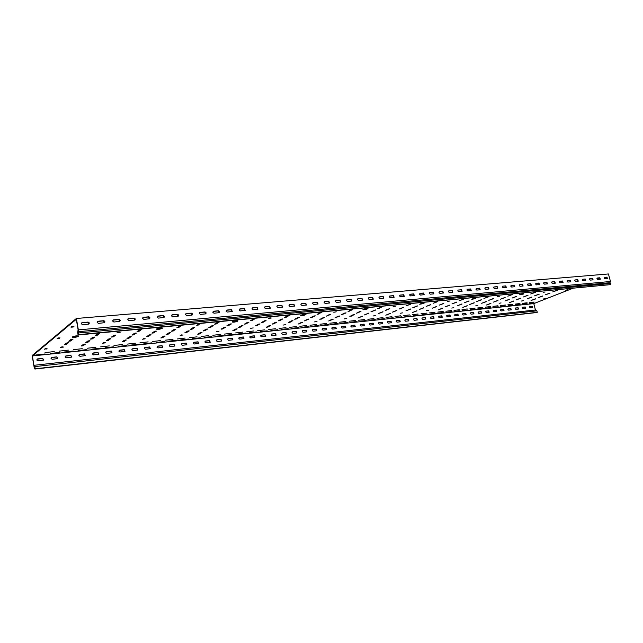 <?xml version="1.0" encoding="UTF-8"?>
<svg xmlns="http://www.w3.org/2000/svg" width="643" height="643" viewBox="0 0 643 643"><rect width="100%" height="100%" fill="white"/><g stroke="black" fill="none" stroke-linecap="round" stroke-linejoin="round"><path stroke-width="0.96" d="M305.626 314.757L305.996 314.403C304.959 314.089 303.319 314.347 301.069 315.183L300.699 315.536C301.736 315.85 303.375 315.584 305.626 314.757M301.037 315.207L305.554 314.234M336.257 311.839L333.773 312.249L336.257 311.839M285.83 324.635L283.314 325.036L285.83 324.635M316.999 321.492L314.572 321.886L316.999 321.492M395.453 306.213L393.122 306.607L395.453 306.213M367.515 308.873L367.957 308.495C367.049 308.222 365.521 308.479 363.367 309.267L362.933 309.637C363.834 309.902 365.361 309.653 367.515 308.873M363.279 309.307L367.499 308.351M375.287 315.609L373.012 315.994L375.287 315.609M346.786 318.486L344.439 318.88L346.786 318.486M162.229 328.38L162.454 328.099C161.055 327.681 159.126 327.946 156.659 328.911L156.442 329.192C157.832 329.618 159.761 329.345 162.229 328.38M199.587 324.836L196.686 325.254L199.587 324.836M145.262 338.813L142.312 339.231L145.262 338.813M120.12 332.383L116.954 332.817L120.12 332.383M78.542 336.337L78.687 336.096C77.039 335.614 74.926 335.887 72.329 336.932L72.185 337.165C73.832 337.647 75.946 337.374 78.542 336.337M105.516 342.823L102.438 343.241L105.516 342.823M218.958 331.378L216.249 331.788L218.958 331.378M271.274 318.02L268.589 318.43L271.274 318.02M237.524 321.227L237.822 320.905C236.624 320.544 234.848 320.809 232.501 321.701L232.203 322.022C233.401 322.384 235.169 322.119 237.524 321.227M253.189 327.922L250.577 328.332L253.189 327.922M183.022 335.003L180.201 335.413L183.022 335.003M523.346 300.675L521.433 301.037L523.346 300.675M501.082 302.925L499.113 303.287L501.082 302.925M545.079 291.994L543.126 292.356L545.079 291.994M523.41 294.052L519.576 294.767L523.41 294.052M520.018 294.43L523.482 293.562M428.736 310.215L426.598 310.601L428.736 310.215M424.01 303.496L419.71 304.243L424.01 303.496M420.088 303.922L424.034 302.982M449.586 301.069L447.399 301.454L449.586 301.069M402.574 312.86L400.372 313.237L402.574 312.86M453.829 307.692L451.756 308.061L453.829 307.692M499.29 296.343L497.224 296.72L499.29 296.343M475.788 298.577L471.737 299.308L475.788 298.577M472.139 298.979L475.844 298.071M477.926 305.256L475.908 305.626L477.926 305.256M63.633 347.043L60.41 347.469L63.633 347.043M299.879 326.306L306.502 325.535L299.879 326.306M279.118 328.452L285.942 327.657L279.118 328.452M320.021 324.233L326.467 323.477L320.021 324.233M310.022 325.262L316.565 324.498L310.022 325.262M246.767 331.788L253.889 330.968L246.767 331.788M235.643 332.937L242.877 332.101L235.643 332.937M268.501 329.546L275.421 328.742L268.501 329.546M257.714 330.655L264.739 329.843L257.714 330.655M377.039 318.349L382.979 317.642L377.039 318.349M367.876 319.298L373.896 318.582L367.876 319.298M394.987 316.501L400.774 315.809L394.987 316.501M386.073 317.417L391.941 316.718L386.073 317.417M339.584 322.215L345.854 321.476L339.584 322.215M329.875 323.22L336.233 322.464L329.875 323.22M358.577 320.254L364.685 319.531L358.577 320.254M349.149 321.227L355.338 320.495L349.149 321.227M100.67 346.858L109.278 345.894L100.67 346.858M87.127 348.249L95.871 347.284L87.127 348.249M127.081 344.134L135.4 343.201L127.081 344.134M113.988 345.484L122.451 344.535L113.988 345.484M45.042 352.589L54.245 351.584L45.042 352.589M289.575 327.375L296.302 326.588L289.575 327.375M73.342 349.671L82.24 348.691L73.342 349.671M59.317 351.118L68.367 350.122L59.317 351.118M201.203 336.49L208.774 335.622L201.203 336.49M189.347 337.712L197.039 336.836L189.347 337.712M224.343 334.103L231.689 333.259L224.343 334.103M212.865 335.284L220.316 334.432L212.865 335.284M152.608 341.497L160.67 340.589L152.608 341.497M139.949 342.807L148.139 341.883L139.949 342.807M177.299 338.949L185.112 338.065L177.299 338.949M165.058 340.211L172.991 339.319L165.058 340.211M529.446 302.636L534.156 302.049L529.454 302.773M445.937 311.244L451.306 310.593L445.937 311.244M437.73 312.096L443.164 311.429L437.73 312.096M462.028 309.588L467.26 308.945L462.028 309.588M454.038 310.408L459.335 309.765L454.038 310.408M412.436 314.7L418.079 314.017L412.436 314.7M403.772 315.592L409.487 314.909L403.772 315.592M429.42 312.948L434.917 312.281L429.42 312.948M420.988 313.816L426.55 313.149L420.988 313.816M507.833 304.862L512.704 304.26L507.833 304.862M500.439 305.626L505.374 305.015L500.479 305.763M522.333 303.367L527.091 302.773L522.349 303.512M515.131 304.115L519.946 303.512L515.156 304.252M477.693 307.973L482.805 307.346L477.757 308.11M469.912 308.777L475.081 308.142L469.912 308.777M492.956 306.398L497.947 305.779L492.956 306.398M485.377 307.177L490.424 306.558L485.377 307.177M291.769 328.364L298.424 327.576L291.769 328.364M281.425 329.433L288.168 328.645L281.425 329.433M312.008 326.258L318.478 325.487L312.008 326.258M301.961 327.303L308.527 326.523L301.961 327.303M249.42 332.769L256.469 331.949L249.42 332.769M238.416 333.91L245.57 333.082L238.416 333.91M270.912 330.526L277.76 329.73L270.912 330.526M260.246 331.635L267.199 330.832L260.246 331.635M369.291 320.294L375.263 319.579L369.291 320.294M360.088 321.251L366.132 320.527L360.088 321.251M387.327 318.422L393.138 317.722L387.327 318.422M378.373 319.354L384.257 318.647L378.373 319.354M331.659 324.209L337.953 323.461L331.659 324.209M321.91 325.221L328.292 324.466L321.91 325.221M350.748 322.223L356.873 321.492L350.748 322.223M341.272 323.212L347.485 322.473L341.272 323.212M105.058 347.783L113.554 346.826L105.058 347.783M91.684 349.173L100.324 348.209L91.684 349.173M131.132 345.066L139.354 344.142L131.132 345.066M118.208 346.416L126.558 345.476L118.208 346.416M50.162 353.489L59.244 352.485L50.162 353.489M35.823 354.984L45.066 353.963L35.823 354.984M78.084 350.588L86.869 349.607L78.084 350.588M64.244 352.026L73.173 351.038L64.244 352.026M204.361 337.454L211.844 336.594L204.361 337.454M192.651 338.668L200.246 337.8L192.651 338.668M227.244 335.075L234.502 334.231L227.244 335.075M215.895 336.249L223.266 335.405L215.895 336.249M156.345 342.446L164.311 341.546L156.345 342.446M143.847 343.748L151.933 342.832L143.847 343.748M180.747 339.906L188.463 339.03L180.747 339.906M168.643 341.168L176.487 340.276L168.643 341.168M522.454 304.364L527.18 303.769L522.47 304.501M529.51 303.633L534.188 303.046L529.51 303.633M438.526 313.093L443.911 312.434L438.526 313.093M430.28 313.953L435.729 313.286L430.28 313.953M454.689 311.413L459.946 310.77L454.689 311.413M446.66 312.249L451.981 311.598L446.66 312.249M404.865 316.597L410.523 315.906L404.865 316.597M396.152 317.505L401.891 316.806L396.152 317.505M421.921 314.821L427.442 314.146L421.921 314.821M413.449 315.705L419.043 315.022L413.449 315.705M500.72 306.623L505.615 306.012L500.76 306.767M493.294 307.394L498.245 306.783L493.342 307.539M515.3 305.112L520.083 304.509L515.324 305.248M508.058 305.859L512.889 305.256L508.091 306.004M470.435 309.773L475.563 309.138L470.435 309.773M462.614 310.593L467.807 309.95L462.614 310.593M485.77 308.182L490.786 307.555L485.77 308.182M478.151 308.97L483.223 308.343L478.151 308.97M529.342 307.209L530.009 307.828L532.605 307.539L532.179 306.221L529.575 306.51L529.342 307.209M522.293 307.965L522.96 308.584L525.588 308.294L525.162 306.968L522.526 307.258L522.293 307.965M515.147 308.728L515.823 309.355L518.491 309.058L518.057 307.724L515.389 308.021L515.147 308.728M507.922 309.508L508.605 310.135L511.306 309.83L510.872 308.487L508.163 308.793L507.922 309.508M500.6 310.288L501.291 310.923L504.024 310.617L503.59 309.267L500.849 309.572L500.6 310.288M493.181 311.083L493.88 311.718L496.653 311.405L496.211 310.055L493.438 310.36L493.181 311.083M485.674 311.887L486.373 312.53L489.186 312.209L488.744 310.85L485.931 311.164L485.674 311.887M478.062 312.707L478.778 313.35L481.623 313.028L481.173 311.654L478.328 311.968L478.062 312.707M470.355 313.527L471.078 314.178L473.963 313.848L473.513 312.466L470.62 312.795L470.355 313.527M462.55 314.363L463.273 315.014L466.199 314.684L465.749 313.294L462.815 313.623L462.55 314.363M454.641 315.215L455.373 315.866L458.338 315.536L457.88 314.138L454.914 314.467L454.641 315.215M446.628 316.075L447.367 316.734L450.373 316.388L449.915 314.982L446.901 315.319L446.628 316.075M438.502 316.943L439.249 317.61L442.296 317.264L441.837 315.842L438.783 316.187L438.502 316.943M430.271 317.827L431.027 318.494L434.121 318.14L433.647 316.718L430.553 317.063L430.271 317.827M421.929 318.719L422.692 319.394L425.827 319.032L425.353 317.602L422.218 317.955L421.929 318.719M413.473 319.627L414.245 320.302L417.42 319.941L416.945 318.494L413.762 318.856L413.473 319.627M404.897 320.544L405.677 321.227L408.908 320.857L408.426 319.402L405.194 319.772L404.897 320.544M396.209 321.476L396.996 322.159L400.267 321.789L399.785 320.327L396.506 320.696L396.209 321.476M387.399 322.416L388.195 323.107L391.515 322.73L391.024 321.259L387.705 321.637L387.399 322.416M378.462 323.381L379.266 324.072L382.633 323.686L382.143 322.207L378.767 322.585L378.462 323.381M369.404 324.345L370.215 325.045L373.631 324.651L373.141 323.164L369.862 323.509L369.404 324.345M360.209 325.334L361.028 326.033L364.509 325.639L364.002 324.136L360.53 324.53L360.209 325.334M350.885 326.331L351.721 327.038L355.249 326.636L354.743 325.125L351.207 325.527L350.885 326.331M341.433 327.343L342.277 328.059L345.854 327.641L345.339 326.13L341.754 326.54L341.433 327.343M331.844 328.372L332.688 329.087L336.329 328.669L335.807 327.142L332.166 327.56L331.844 328.372M322.111 329.417L322.963 330.14L326.66 329.706L326.138 328.171L322.44 328.597L322.111 329.417M312.233 330.478L313.101 331.201L316.854 330.767L316.324 329.216L312.57 329.65L312.233 330.478M302.21 331.547L303.086 332.278L306.896 331.836L306.365 330.277L302.548 330.719L302.21 331.547M292.035 332.64L292.927 333.371L296.793 332.921L296.254 331.354L292.38 331.804L292.035 332.64M281.706 333.741L282.607 334.489L286.545 334.022L285.998 332.447L282.052 332.905L281.706 333.741M271.225 334.866L272.134 335.614L276.136 335.148L275.582 333.556L271.579 334.022L271.225 334.866M260.584 336.008L261.508 336.763L265.567 336.281L265.004 334.69L260.937 335.164L260.584 336.008M249.773 337.165L250.706 337.929L254.845 337.438L254.274 335.831L250.135 336.313L249.773 337.165M238.802 338.347L239.743 339.11L243.946 338.604L243.367 336.988L239.156 337.487L238.802 338.347M227.654 339.536L228.611 340.308L232.887 339.793L232.3 338.17L228.016 338.676L227.654 339.536M216.329 340.75L217.302 341.521L221.65 341.007L221.047 339.367L216.956 339.801L216.329 340.75M204.828 341.98L205.808 342.767L210.237 342.229L209.626 340.589L205.471 341.031L204.828 341.98M193.141 343.233L194.138 344.021L198.639 343.475L198.02 341.827L193.8 342.277L193.141 343.233M181.262 344.511L182.274 345.299L186.856 344.744L186.229 343.081L181.937 343.539L181.262 344.511M169.197 345.797L170.218 346.601L174.888 346.03L174.245 344.359L169.881 344.825L169.197 345.797M156.932 347.116L157.961 347.919L162.719 347.333L162.06 345.653L157.623 346.127L156.932 347.116M65.072 356.961L66.213 357.805L71.646 357.098L70.875 355.37L65.883 355.9L65.072 356.961M78.88 355.483L79.997 356.318L85.326 355.635L84.579 353.907L79.668 354.43L78.88 355.483M92.439 354.028L93.548 354.864L98.773 354.197L98.041 352.477L93.219 352.991L92.439 354.028M105.773 352.597L106.867 353.425L111.995 352.782L111.279 351.062L106.537 351.568L105.773 352.597M118.891 351.191L119.96 352.018L124.991 351.383L124.292 349.679L119.63 350.178L118.891 351.191M36.739 359.992L37.905 360.86L43.571 360.104L42.751 358.368L37.583 358.915L36.739 359.992M131.783 349.808L132.844 350.628L137.771 350.017L137.096 348.313L132.506 348.803L131.783 349.808M144.458 348.45L145.503 349.262L150.349 348.667L149.682 346.971L145.173 347.453L144.458 348.45M51.03 358.464L52.179 359.316L57.733 358.593L56.938 356.857L51.858 357.395L51.03 358.464M604.115 278.146L604.806 278.829L607.458 278.58L606.976 277.149L604.332 277.39L604.115 278.146M596.921 278.773L597.628 279.464L600.305 279.215L599.823 277.768L597.138 278.017L596.921 278.773M589.631 279.408L590.338 280.099L593.063 279.85L592.581 278.395L589.856 278.644L589.631 279.408M582.236 280.051L582.96 280.75L585.717 280.493L585.234 279.038L582.47 279.287L582.236 280.051M574.746 280.71L575.477 281.409L578.274 281.152L577.784 279.681L574.979 279.938L574.746 280.71M567.15 281.369L567.882 282.076L570.727 281.811L570.228 280.332L567.383 280.597L567.15 281.369M559.442 282.044L560.19 282.751L563.067 282.486L562.569 280.999L559.683 281.264L559.442 282.044M551.63 282.727L552.385 283.442L555.311 283.169L554.805 281.666L551.879 281.939L551.63 282.727M543.705 283.418L544.468 284.134L547.434 283.86L546.928 282.349L543.954 282.623L543.705 283.418M535.667 284.118L536.439 284.841L539.453 284.56L538.938 283.041L535.924 283.322L535.667 284.118M527.517 284.833L528.289 285.556L531.351 285.275L530.837 283.748L527.774 284.029L527.517 284.833M519.239 285.548L520.026 286.288L523.129 285.998L522.614 284.455L519.504 284.745L519.239 285.548M510.847 286.288L511.643 287.027L514.794 286.73L514.271 285.179L511.113 285.468L510.847 286.288M502.328 287.027L503.131 287.775L506.33 287.477L505.808 285.91L502.601 286.207L502.328 287.027M493.679 287.783L494.491 288.53L497.746 288.225L497.216 286.657L493.961 286.955L493.679 287.783M484.902 288.546L485.73 289.302L489.026 288.996L488.495 287.413L485.192 287.718L484.902 288.546M475.997 289.326L476.825 290.089L480.184 289.768L479.646 288.177L476.286 288.49L475.997 289.326M466.955 290.114L467.791 290.885L471.198 290.564L470.66 288.956L467.244 289.27L466.955 290.114M457.768 290.917L458.62 291.689L462.084 291.359L461.537 289.744L458.065 290.065L457.768 290.917M448.444 291.729L449.304 292.509L452.825 292.179L452.27 290.548L448.75 290.877L448.444 291.729M438.976 292.557L439.844 293.345L443.421 292.999L442.866 291.359L439.282 291.697L438.976 292.557M429.355 293.401L430.239 294.189L433.872 293.843L433.31 292.187L429.669 292.533L429.355 293.401M419.59 294.253L420.482 295.049L424.179 294.695L423.6 293.031L419.903 293.377L419.59 294.253M409.655 295.113L410.564 295.917L414.325 295.555L413.746 293.883L409.977 294.237L409.655 295.113M399.568 295.997L400.485 296.809L404.31 296.439L403.724 294.751L399.898 295.113L399.568 295.997M389.32 296.889L390.245 297.709L394.135 297.331L393.548 295.627L389.65 296.005L389.32 296.889M378.904 297.797L379.844 298.625L383.799 298.239L383.204 296.527L379.241 296.905L378.904 297.797M368.31 298.722L369.259 299.55L373.294 299.164L372.683 297.436L368.656 297.822L368.31 298.722M357.548 299.662L358.505 300.498L362.604 300.096L361.993 298.36L357.894 298.754L357.548 299.662M346.601 300.619L347.574 301.463L351.745 301.053L351.126 299.3L346.947 299.71L346.601 300.619M335.469 301.591L336.458 302.435L340.702 302.025L340.075 300.257L335.823 300.675L335.469 301.591M324.144 302.58L325.149 303.432L329.473 303.006L328.838 301.229L324.506 301.655L324.144 302.58M312.627 303.584L313.647 304.444L318.052 304.01L317.401 302.226L313.237 302.58L312.627 303.584M300.916 304.605L301.945 305.473L306.43 305.031L305.771 303.231L301.278 303.673L300.916 304.605M288.988 305.65L290.033 306.526L294.607 306.068L293.939 304.252L289.631 304.629L288.988 305.65M276.86 306.711L277.921 307.587L282.582 307.121L281.899 305.296L277.519 305.674L276.86 306.711M264.514 307.788L265.583 308.672L270.341 308.198L269.65 306.357L265.181 306.743L264.514 307.788M251.943 308.881L253.029 309.781L257.875 309.291L257.176 307.434L252.627 307.828L251.943 308.881M239.148 309.998L240.249 310.907L245.192 310.4L244.477 308.536L239.847 308.937L239.148 309.998M226.111 311.14L227.236 312.048L232.276 311.534L231.544 309.653L226.834 310.063L226.111 311.14M212.841 312.297L213.974 313.213L219.118 312.683C219.777 311.767 219.536 311.14 218.379 310.794L213.58 311.212L212.841 312.297M112.597 321.042L113.859 322.022L119.831 321.363C120.498 320.367 120.201 319.708 118.955 319.402L113.473 319.876L112.597 321.042M127.756 319.724L129.002 320.688L134.845 320.053C135.512 319.065 135.223 318.414 133.993 318.1L128.616 318.566L127.756 319.724M142.625 318.422L143.847 319.386L149.562 318.767C150.229 317.795 149.956 317.144 148.734 316.83L143.461 317.28L142.625 318.422M157.205 317.152L158.411 318.1L164.005 317.505C164.672 316.541 164.399 315.898 163.193 315.576L158.017 316.018L157.205 317.152M171.512 315.906L172.702 316.846L178.175 316.268C178.842 315.319 178.577 314.676 177.38 314.347L172.308 314.789L171.512 315.906M81.356 323.775L82.658 324.771L88.911 324.056C89.57 323.035 89.256 322.376 87.987 322.087L82.28 322.577L81.356 323.775M185.546 314.676L186.719 315.617L192.08 315.054C192.739 314.114 192.482 313.471 191.301 313.141L186.325 313.575L185.546 314.676M199.322 313.479L200.471 314.403L205.728 313.856C206.387 312.932 206.138 312.297 204.964 311.959L200.077 312.377L199.322 313.479M97.133 322.392L98.419 323.381L104.528 322.698C105.187 321.685 104.889 321.034 103.627 320.728L98.033 321.219L97.133 322.392M572.68 288.394L533.794 303.6L32.399 355.941L76.3 319.274L78.108 329.771L77.666 332.519L78.084 334.971L78.776 332.953L610.85 283.507L609.869 282.727L610.48 281.489L608.431 273.958L76.388 318.478L32.15 355.515L34.312 368.198L35.204 368.785L34.851 366.606L33.958 365.304L33.926 365.811M596.961 278.901L599.525 277.897L600.12 279.239M610.48 281.489L78.358 329.899L76.388 318.478M533.794 303.6L535.434 309.982L33.958 365.304M32.399 355.941L33.918 365.24M604.187 277.495L606.646 277.278L607.265 278.612M597.001 278.114L599.823 277.768M589.711 278.749L592.251 278.523L592.878 279.874M582.325 279.384L584.905 279.166L585.532 280.525M574.842 280.035L577.454 279.809L578.089 281.176M567.247 280.694L569.907 280.461L570.542 281.843M559.547 281.361L562.247 281.128L562.89 282.518M551.734 282.036L554.483 281.803L555.126 283.201M543.817 282.727L546.606 282.486L547.257 283.893M535.78 283.418L538.617 283.177L539.268 284.592M527.63 284.126L530.515 283.876L531.174 285.307M519.359 284.849L522.293 284.592L522.952 286.031M510.968 285.572L513.95 285.315L514.617 286.762M502.73 286.175L505.486 286.047L506.162 287.509M493.816 287.059L496.894 286.794L497.569 288.265M485.039 287.823L488.174 287.55L488.857 289.029M476.423 288.458L479.324 288.313L480.016 289.808M467.099 289.374L470.346 289.093L471.038 290.596M458.218 290.033L461.224 289.88L461.923 291.4M448.597 290.982L451.957 290.684L452.664 292.211M439.442 291.657L442.553 291.504L443.26 293.039M429.829 292.493L433.004 292.332L433.712 293.883M420.072 293.337L423.295 293.168L424.018 294.735M409.832 294.341L413.441 294.028L414.164 295.603M399.753 295.209L403.426 294.896L404.158 296.479M389.505 296.101L393.243 295.772L393.982 297.379M379.097 297.002L382.898 296.672L383.646 298.288M368.511 297.926L372.385 297.58L373.141 299.212M357.749 298.858L361.704 298.513L362.459 300.152M346.802 299.807L350.837 299.453L351.6 301.101M335.678 300.771L339.785 300.41L340.557 302.073M324.361 301.752L328.549 301.382L329.329 303.062M312.852 302.749L317.12 302.371L317.907 304.067M301.141 303.769L305.497 303.383L306.293 305.087M289.221 304.806L293.666 304.404L294.47 306.124M277.093 305.859L281.626 305.449L282.446 307.177M264.755 306.928L269.377 306.51L270.205 308.254M252.185 308.021L256.911 307.595L257.747 309.347M239.397 309.138L244.211 308.696L245.063 310.456M226.368 310.272L231.287 309.813L232.147 311.59M213.098 311.421L218.122 310.955L218.998 312.739M112.855 320.166L118.738 319.571L119.727 321.428M128.013 318.84L133.768 318.269L134.733 320.118M142.883 317.546L148.501 316.991L149.457 318.832M157.471 316.268L162.96 315.737L163.893 317.57M171.769 315.022L177.138 314.507L178.055 316.332M81.613 322.899L87.786 322.247L88.822 324.12M185.803 313.8L191.059 313.302L191.96 315.11M199.579 312.602L204.715 312.112L205.607 313.913M97.39 321.516L103.41 320.897L104.431 322.762M321.669 312.602L320.182 312.739L317.055 314.395L321.629 312.426M352.71 309.661L348.072 311.437L352.669 309.492M339.512 316.147L335.027 317.859L339.48 315.986M324.345 317.642L319.868 319.362L324.305 317.481M308.817 319.177L304.356 320.905L308.785 319.016M292.927 320.744L291.432 320.889L288.482 322.481L290.097 322.223L292.895 320.576M333.114 319.298L328.702 320.97L333.082 319.137M302.596 322.36L298.199 324.056L302.556 322.199M299.196 317.465L297.685 317.61L294.671 319.241L296.294 318.984L299.156 317.296M225.468 327.391L223.812 327.552L221.096 329.176L222.84 328.911L225.436 327.231M242.95 325.663L241.334 325.824L238.553 327.44L240.265 327.183L242.917 325.511M260.013 323.984L258.438 324.144L255.601 325.744L257.272 325.487L259.973 323.823M276.667 322.344L275.124 322.497L272.238 324.096L273.878 323.839L276.635 322.183M282.824 319.049L281.28 319.193L278.323 320.833L279.978 320.576L282.791 318.88M266.065 320.664L264.474 320.817L261.572 322.464L263.26 322.199L266.025 320.503M248.889 322.328L247.266 322.481L244.42 324.136L246.14 323.871L248.857 322.159M410.676 304.179L406.006 305.907L410.636 304.01M382.344 306.864L377.69 308.608L382.304 306.687M360.956 311.501L356.383 313.229L360.916 311.333M362.298 316.364L357.862 318.02L362.266 316.203M390.229 313.559L385.784 315.191L390.197 313.398M354.349 314.692L349.848 316.388L354.309 314.523M368.849 313.262L364.34 314.941L368.809 313.093M383.035 311.863L378.518 313.535L382.995 311.702M396.916 310.497L392.391 312.16L396.876 310.336M403.724 307.37L399.134 309.066L403.683 307.201M389.787 308.712L385.197 310.424L389.746 308.552M375.528 310.095L370.947 311.807L375.488 309.926M346.047 312.94L341.481 314.676L346.006 312.771M330.791 314.411L326.242 316.163L330.751 314.242M315.174 315.922L310.641 317.682L315.142 315.753M181.262 325.88L179.453 326.049L176.825 327.777L178.706 327.504L181.238 325.72M219.054 322.304L217.334 322.473L214.553 324.176L216.361 323.911L219.022 322.143M141.452 329.65L139.539 329.827L137.08 331.563L139.049 331.298L141.42 329.489M99.432 333.621L97.415 333.813L95.14 335.566L97.206 335.292L99.408 333.476M72.94 339.319L70.883 339.52L68.761 341.24L70.859 340.959L72.916 339.191M85.334 344.182L83.373 344.383L81.259 346.006L83.26 345.733L85.31 344.053M126.237 340.075L124.372 340.26L122.09 341.875L124.003 341.61L126.213 339.938M68.439 342.864L66.406 343.065L64.34 344.736L66.414 344.463L68.423 342.735M89.924 340.75L87.938 340.943L85.776 342.606L87.794 342.341L89.899 340.613M110.829 338.684L108.9 338.877L106.642 340.541L108.619 340.268L110.805 338.548M131.188 336.683L129.307 336.868L126.968 338.523L128.897 338.25L131.164 336.538M136.26 333.203L134.363 333.387L131.96 335.083L133.913 334.818L136.228 333.058M115.716 335.188L113.771 335.381L111.456 337.077L113.457 336.811L115.692 335.043M94.617 337.229L92.624 337.422L90.398 339.134L92.439 338.861L94.593 337.085M289.125 315.681L287.566 315.826L284.544 317.497L286.207 317.24L289.085 315.504M254.958 318.912L253.326 319.065L250.416 320.753L252.152 320.487L254.925 318.743M231.287 324.024L229.615 324.185L226.842 325.848L228.595 325.583L231.247 323.863M237.138 328.935L235.539 329.095L232.822 330.671L234.51 330.414L237.106 328.782M270.639 325.575L269.104 325.728L266.274 327.287L267.906 327.03L270.599 325.414M207.552 329.152L205.856 329.32L203.204 330.952L204.98 330.687L207.52 328.999M189.187 330.968L187.443 331.137L184.862 332.769L186.679 332.503L189.155 330.815M170.347 332.825L168.562 332.994L166.055 334.641L167.903 334.376L170.315 332.672M151.017 334.73L149.192 334.907L146.765 336.554L148.654 336.289L150.992 334.577M201.998 332.463L200.311 332.632L197.722 334.223L199.483 333.966L201.966 332.318M165.074 336.176L163.306 336.353L160.854 337.953L162.687 337.688L165.042 336.032M156.257 331.274L154.416 331.45L151.925 333.138L153.83 332.873L156.233 331.121M213.235 325.768L211.531 325.937L208.814 327.6L210.607 327.335L213.203 325.607M194.725 327.56L192.98 327.729L190.336 329.401L192.161 329.136L194.7 327.4M175.74 329.393L173.948 329.562L171.376 331.249L173.24 330.976L175.716 329.24M516.691 296.455L512.093 298.055L516.65 296.302M513.644 301.165L509.176 302.7L513.604 301.02M535.506 298.971L531.046 300.482L535.474 298.826M509.481 299.405L504.94 300.972L509.441 299.252M520.766 298.288L516.233 299.847L520.726 298.143M531.825 297.203L527.3 298.754L531.793 297.05M542.684 296.126L538.159 297.669L542.644 295.981M557.401 290.298L552.747 291.89L557.36 290.146M535.386 292.388L530.716 293.996L535.346 292.227M528.007 295.362L523.41 296.953L527.967 295.209M539.099 294.293L534.502 295.868L539.059 294.14M549.974 293.24L545.385 294.807L549.942 293.087M449.537 305.304L445.004 306.928L449.505 305.152M436.798 306.566L432.265 308.198L436.758 306.406M423.785 307.844L419.252 309.492L423.745 307.684M410.491 309.154L405.966 310.81L410.451 308.994M442.641 308.294L438.18 309.886L442.609 308.142M416.985 310.874L412.525 312.49L416.953 310.714M417.363 306.052L412.766 307.732L417.323 305.883M456.562 302.266L451.957 303.914L456.53 302.106M443.774 303.504L439.169 305.16L443.734 303.335M430.714 304.766L426.108 306.438L430.673 304.597M437.77 301.615L433.101 303.319L437.73 301.446M463.724 299.164L459.046 300.844L463.683 298.995M462.02 304.075L457.486 305.69L461.979 303.922M474.245 302.877L469.711 304.477L474.212 302.716M486.229 301.696L481.687 303.287L486.188 301.535M497.971 300.538L493.43 302.114L497.931 300.385M505.149 297.572L500.551 299.18L505.117 297.412M493.374 298.706L488.768 300.329L493.334 298.553M481.358 299.871L476.752 301.495L481.318 299.71M512.471 294.55L507.793 296.19L512.431 294.39M488.6 296.809L483.922 298.465L488.559 296.648M469.093 301.053L464.487 302.692L469.052 300.892M467.268 305.819L462.799 307.394L467.228 305.674M490.914 303.448L486.446 304.999L490.874 303.295M545.979 298.231L543.801 298.81L545.963 298.191M71.011 327.191L73.181 326.99L73.969 326.331L71.775 326.548L71.011 327.191M44.303 349.229L47.027 348.458L44.303 349.229M57.147 338.636L59.984 337.824L57.147 338.636M567.89 289.647L565.639 290.25L567.873 289.599M532.452 307.563L531.906 306.325L529.454 306.59M525.444 308.319L524.889 307.073L522.405 307.338M518.338 309.082L517.784 307.828L515.268 308.101M511.153 309.862L510.598 308.6L508.042 308.873M503.879 310.641L503.316 309.371L500.72 309.653M496.5 311.437L495.938 310.159L493.31 310.44M489.042 312.241L488.471 310.955L485.803 311.244M481.478 313.053L480.908 311.767L478.199 312.048M473.819 313.88L473.24 312.578L470.724 312.763M466.054 314.716L465.476 313.406L462.695 313.704M458.194 315.568L457.615 314.242L455.027 314.443M450.229 316.42L449.642 315.094L446.772 315.4M442.159 317.296L441.572 315.954L438.655 316.268M433.977 318.172L433.39 316.83L430.432 317.144M425.69 319.065L425.095 317.714L422.347 317.923M417.291 319.973L416.688 318.606L413.891 318.824M408.771 320.889L408.168 319.515L405.331 319.732M400.139 321.821L399.528 320.439L396.385 320.777M391.386 322.762L390.767 321.371L387.842 321.596M382.505 323.718L381.894 322.32L378.92 322.545M373.503 324.691L372.884 323.276L369.862 323.509M364.38 325.671L363.753 324.257L360.401 324.611M355.121 326.668L354.494 325.237L351.086 325.607M345.725 327.681L345.098 326.242L341.634 326.612M336.201 328.71L335.566 327.263L332.045 327.633M326.54 329.755L325.897 328.292L322.32 328.677M316.726 330.807L316.083 329.337L312.45 329.73M306.775 331.876L306.124 330.398L302.427 330.799M296.68 332.97L296.021 331.475L292.26 331.884M286.424 334.071L285.757 332.568L281.939 332.986M276.024 335.188L275.349 333.677L271.459 334.103M265.455 336.329L264.779 334.81L260.817 335.236M254.732 337.479L254.041 335.951L250.014 336.393M243.842 338.652L243.142 337.109L239.043 337.567M232.774 339.842L232.075 338.29L227.903 338.757M221.546 341.047L220.83 339.488L216.587 339.962M210.132 342.277L209.409 340.71L205.085 341.192M198.534 343.523L197.811 341.947L193.398 342.438M186.759 344.793L186.02 343.201L181.527 343.708M174.783 346.079L174.036 344.479L169.463 345.002M162.623 347.381L161.859 345.781L157.197 346.312M71.574 357.146L70.706 355.499L65.337 356.158M85.246 355.683L84.402 354.036L79.137 354.671M98.692 354.245L97.857 352.605L92.705 353.216M111.906 352.83L111.094 351.191L106.047 351.793M124.903 351.432L124.107 349.808L119.156 350.387M43.499 360.152L42.591 358.497L36.989 359.204M137.682 350.065L136.895 348.442L132.048 349.004M150.253 348.715L149.481 347.099L144.723 347.646M57.653 358.641L56.769 356.986L51.287 357.661M318.076 313.824L320.672 312.57M349.221 310.818L351.6 309.685M336.16 317.248L338.403 316.179M320.937 318.775L323.292 317.642M305.369 320.335L307.82 319.153M289.446 321.926L291.978 320.704M329.827 320.367L332.013 319.322M299.212 323.493L301.599 322.344M295.643 318.679L298.239 317.425M221.907 328.661L224.648 327.295M239.397 326.917L242.098 325.583M256.477 325.213L259.129 323.919M273.154 323.55L275.751 322.288M279.247 320.286L281.907 318.984M262.457 321.926L265.181 320.592M245.264 323.606L248.037 322.239M357.612 312.586L359.759 311.558M351.07 315.745L353.16 314.748M342.623 314.065L344.929 312.964M327.311 315.576L329.738 314.411M311.654 317.112L314.178 315.898M156.755 328.854L162.036 327.89M197.594 324.803L198.711 324.586M177.54 327.271L180.522 325.744M215.333 323.662L218.258 322.191M143.309 338.773L144.273 338.604M137.731 331.073L140.753 329.497M95.743 335.075L98.789 333.46M117.806 332.375L119.26 332.126M72.506 336.811L78.269 335.871M69.331 340.75L72.313 339.166M81.854 345.516L84.691 344.037M103.402 342.799L104.536 342.598M122.741 341.385L125.546 339.946M64.911 344.246L67.82 342.711M86.371 342.124L89.273 340.597M107.268 340.051L110.162 338.548M127.619 338.025L130.497 336.546M132.619 334.593L135.56 333.066M112.083 336.586L115.049 335.043M91.001 338.644L93.974 337.077M217.374 331.306L217.873 331.209M285.468 316.951L288.209 315.609M251.26 320.23L254.106 318.815M269.61 317.955L270.317 317.811M232.525 321.685L237.396 320.72M227.646 325.326L230.459 323.927M233.658 330.156L236.286 328.862M267.199 326.748L269.722 325.519M203.984 330.446L206.757 329.047M185.61 332.27L188.415 330.856M166.77 334.143L169.607 332.696M147.448 336.064L150.301 334.593M198.494 333.717L201.203 332.367M181.246 334.955L182.009 334.81M161.57 337.462L164.335 336.056M152.608 332.64L155.542 331.137M209.594 327.094L212.439 325.663M191.084 328.894L193.961 327.44M172.091 330.743L175 329.264M61.366 347.027L62.66 346.818M71.751 326.572L73.109 326.363M45.074 348.643L46.151 348.506M57.87 338.033L59.14 337.856L59.26 338.427M78.776 332.953L78.068 331.708L78.358 329.899M78.068 331.708L609.869 282.727M610.85 283.507L610.279 284.664L78.502 334.641M78.084 334.971L610.279 284.664M535.434 309.982L536.873 310.834L34.851 366.606M34.883 369.042L536.688 312.538L537.259 312.329L536.873 310.834M537.259 312.329L35.204 368.785M58.77 337.945L58.867 338.531M46.264 348.498L46.352 349.028M45.886 348.562L45.983 349.125M73.077 326.387L73.181 326.99M72.675 326.491L72.78 327.102M414.092 307.081L414.188 307.491M173.144 330.446L173.24 330.976M192.056 328.605L192.161 329.136M210.502 326.821L210.607 327.335M153.733 332.335L153.83 332.873M162.591 337.165L162.687 337.688M199.378 333.452L199.483 333.966M148.549 335.75L148.654 336.289M167.807 333.846L167.903 334.376M186.574 331.989L186.679 332.503M204.876 330.172L204.98 330.687M267.801 326.548L267.906 327.03M234.414 329.915L234.51 330.414M228.49 325.069L228.595 325.583M252.04 319.981L252.152 320.487M286.103 316.742L286.207 317.24M92.343 338.298L92.439 338.861M113.353 336.257L113.457 336.811M133.808 334.264L133.913 334.818M128.801 337.712L128.897 338.25M108.522 339.721L108.619 340.268M87.697 341.779L87.794 342.341M66.317 343.901L66.414 344.463M123.898 341.071L124.003 341.61M83.164 345.187L83.26 345.733M70.754 340.388L70.859 340.959M97.101 334.722L97.206 335.292M138.944 330.743L139.049 331.298M216.257 323.381L216.361 323.911M178.601 326.966L178.706 327.504M312.128 316.943L312.233 317.425M327.705 315.432L327.809 315.906M342.92 313.953L343.024 314.427M372.337 311.099L372.442 311.558M386.564 309.733L386.66 310.167M400.476 308.391L400.573 308.817M393.725 311.493L393.821 311.911M379.876 312.852L379.973 313.286M365.714 314.242L365.819 314.692M351.247 315.673L351.351 316.131M387.11 314.54L387.207 314.949M359.228 317.32L359.333 317.771M357.789 312.506L357.894 312.972M379.089 307.893L379.193 308.359M407.357 305.232L407.461 305.658M246.036 323.365L246.14 323.871M263.156 321.701L263.26 322.199M279.874 320.077L279.978 320.576M273.773 323.349L273.878 323.839M257.168 324.996L257.272 325.487M240.16 326.676L240.265 327.183M222.735 328.404L222.84 328.911M296.19 318.494L296.294 318.984M299.67 323.333L299.775 323.807M330.116 320.262L330.221 320.72M289.993 321.741L290.097 322.223M305.835 320.174L305.939 320.648M321.315 318.639L321.42 319.113M336.45 317.136L336.554 317.602M349.519 310.706L349.623 311.18M318.558 313.647L318.663 314.138"/></g></svg>
